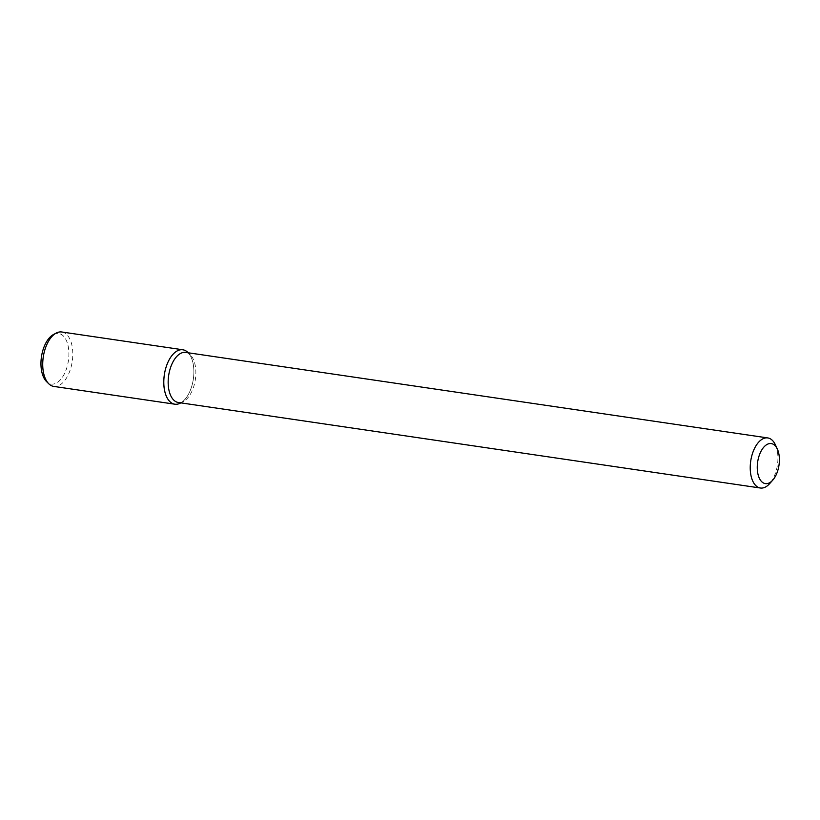 <?xml version="1.0" encoding="UTF-8"?>
<svg xmlns="http://www.w3.org/2000/svg" width="820" height="820" viewBox="0 0 820 820"><rect width="100%" height="100%" fill="white"/><g stroke="black" fill="none" stroke-linecap="round" stroke-linejoin="round"><path stroke-width="0.61" stroke-dasharray="4.1 3.07" d="M775.351 444.758A25.307 13.489 -81.6 0 1 769.631 483.656M185.699 352.415A25.307 13.489 -81.6 0 1 190.301 354.834A25.307 13.489 -81.6 0 1 195.365 379.414A25.307 13.489 -81.6 0 1 183.444 401.492A25.307 13.489 -81.6 0 1 178.34 402.497M187.831 352.415A27.501 14.657 -81.6 0 1 193.335 379.117A27.501 14.657 -81.6 0 1 180.39 403.112M190.301 354.834L188.21 352.784A27.501 14.657 -81.6 0 1 193.335 379.117A27.501 14.657 -81.6 0 1 180.83 402.866M61.766 331.987A27.501 14.657 -81.6 0 1 72.262 361.333A27.501 14.657 -81.6 0 1 53.771 386.415M53.505 334.509A25.553 13.622 -81.6 0 1 68.408 360.759A25.553 13.622 -81.6 0 1 46.576 381.618M183.444 401.492L180.851 402.866"/><path stroke-width="1.23" d="M760.499 452.332A20.244 10.793 -81.6 0 1 777.329 449.022A20.244 10.793 -81.6 0 1 772.758 480.141A20.244 10.793 -81.6 0 1 759.176 477.865A20.244 10.793 -81.6 0 1 760.499 452.332M772.758 480.141L769.631 483.656A25.307 13.489 -81.6 0 1 760.406 488.013A25.307 13.489 -81.6 0 1 754.297 448.899A25.307 13.489 -81.6 0 1 767.766 437.931A25.307 13.489 -81.6 0 1 775.351 444.758L777.329 449.022M760.406 488.013L178.34 402.497A25.307 13.489 -81.6 0 1 172.231 363.383A25.307 13.489 -81.6 0 1 185.699 352.415L767.766 437.931M180.851 402.866L180.39 403.112A27.501 14.657 -81.6 0 1 165.261 393.18A27.501 14.657 -81.6 0 1 168.202 361.692A27.501 14.657 -81.6 0 1 187.831 352.415L188.21 352.784A27.501 14.657 -81.6 0 0 182.839 349.771L61.766 331.987A27.501 14.657 -81.6 0 0 56.221 333.074A27.501 14.657 -81.6 0 0 47.129 343.908A27.501 14.657 -81.6 0 0 48.769 383.77A27.501 14.657 -81.6 0 0 53.771 386.415L174.845 404.198A27.501 14.657 -81.6 0 1 168.202 361.692A27.501 14.657 -81.6 0 1 182.839 349.771M180.83 402.866A27.501 14.657 -81.6 0 1 174.845 404.198M48.769 383.77L46.576 381.618A25.553 13.622 -81.6 0 1 45.059 344.574A25.553 13.622 -81.6 0 1 53.505 334.509L56.221 333.074"/></g></svg>
